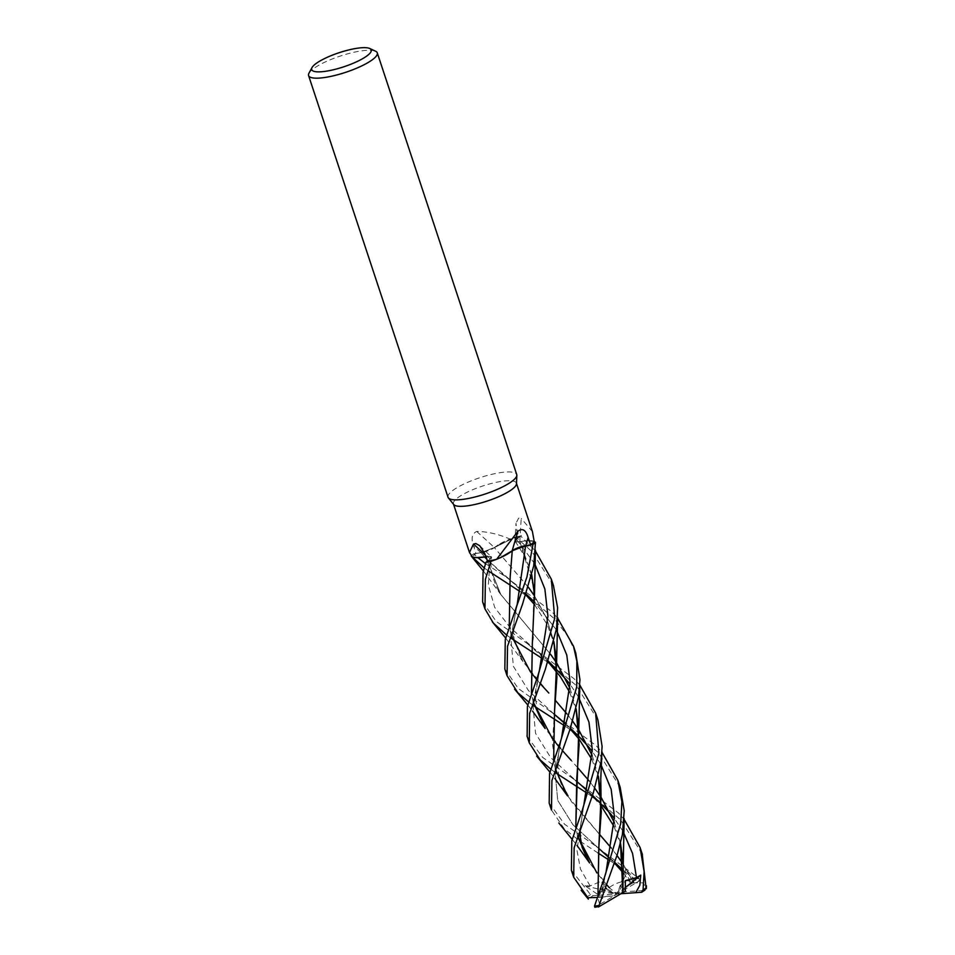 <?xml version="1.0" encoding="UTF-8"?>
<svg xmlns="http://www.w3.org/2000/svg" width="955" height="955" viewBox="0 0 955 955"><rect width="100%" height="100%" fill="white"/><g stroke="black" fill="none" stroke-linecap="round" stroke-linejoin="round"><path stroke-width="0.72" stroke-dasharray="4.78 3.58" d="M487.456 561.134L490.166 559.069L490.763 556.67L486.716 556.634A612.418 444.135 111.5 0 0 485.45 555.38M487.301 560.681L486.859 556.622L485.952 556.825L486.704 556.646A28.781 6.816 161.7 0 1 485.94 556.765L486.704 556.646A10.398 2.459 161.7 0 1 491.455 556.884A10.398 2.459 161.7 0 1 490.309 559.045L487.48 561.206M472.355 556.896L475.853 557.636L472.462 556.944A33.162 7.855 161.7 0 1 475.972 553.506L473.62 546.105C470.899 538.632 471.925 533.738 476.688 531.446C487.134 531.517 498.224 534.048 509.958 539.026A33.162 7.855 161.7 0 1 510.113 538.99A33.162 7.855 161.7 0 1 519.126 537.104L516.822 529.75L515.975 523.268L514.96 540.948A10.398 2.459 161.7 0 1 516.297 539.265L519.126 537.104M480.962 552.682L484.746 557.028L480.95 552.659L473.62 553.828A36.111 8.547 161.7 0 0 471.388 555.715A36.111 8.547 161.7 0 1 473.62 553.828L480.962 552.682L494.463 547.597L480.962 552.682L473.573 553.84L477.894 557.684M476.688 531.446A612.418 277.487 -133.1 0 1 494.404 547.585L515.545 536.961A36.111 8.547 161.7 0 1 520.678 536.018L535.397 551.023M534.8 563.856L516.464 539.265L521.394 535.457L516.464 539.265L515.879 541.748L519.89 541.676A612.418 518.553 -114.5 0 1 521.239 518.446L518.625 518.123L515.975 523.268M453.768 504.574A33.162 7.855 161.7 0 1 453.434 503.954A33.162 7.855 161.7 0 1 471.102 490.404A33.162 7.855 161.7 0 1 506.293 480.843A33.162 7.855 161.7 0 1 516.392 483.135A33.162 7.855 161.7 0 1 516.488 483.827M472.439 556.992A33.162 7.855 161.7 0 1 472.462 556.944L480.556 557.517M448.038 497.257A36.171 8.571 161.7 0 1 467.317 482.478A36.171 8.571 161.7 0 1 505.708 472.045A36.171 8.571 161.7 0 1 516.727 474.54M308.954 73.237A36.171 8.571 161.7 0 1 331.779 59.15A36.171 8.571 161.7 0 1 366.254 50.352A36.171 8.571 161.7 0 1 375.578 51.212M514.96 540.948A10.398 2.459 161.7 0 0 519.902 541.676A28.781 6.816 161.7 0 1 526.05 540.793A28.781 6.816 161.7 0 1 534.179 541.318M532.436 531.637L521.239 518.446M519.89 541.676L526.05 540.793L534.143 541.366M553.423 585.511L532.042 551.68L515.664 536.925L498.319 544.768A28.781 6.816 161.7 0 1 509.958 539.026M528.27 587.098L494.404 547.633L515.545 536.961A36.111 8.547 161.7 0 1 520.678 536.018L516.44 539.241C513.945 541.449 515.151 542.249 520.069 541.652M508.299 553.542L496.505 559.32M487.348 560.812L486.728 556.681L490.763 556.67L490.154 559.105L485.212 562.841L490.154 559.105C492.661 556.861 491.455 556.061 486.537 556.658M494.368 547.597L498.319 544.768A28.781 6.816 161.7 0 0 494.404 547.585A10.398 2.459 161.7 0 1 480.866 552.718L475.972 553.506M480.95 552.659L494.475 547.513M531.732 574.707L519.938 541.724C529.165 540.064 534.382 540.387 535.588 542.691C534.394 540.387 529.165 540.064 519.938 541.724L519.914 541.664M528.258 587.134L494.356 547.597M510.161 577.118L512.238 550.713M500.384 557.684L496.564 559.308L500.396 557.684M521.549 546.642L516.201 548.588M512.238 550.772L515.509 548.898M549.77 710.914L596.23 745.724L601.925 752.17M620.177 787.338L598.57 752.815L576.76 734.288M504.837 669.001L518.207 688.448L553.745 713.779L528.509 690.644L513.384 666.339L510.83 637.88L517.204 604.336L514.172 619.831L513.539 631.971L514.088 639.182L520.881 658.198M569.956 729.453L564.477 725.693M532.902 705.148L528.712 702.021M527.148 736.472L542.619 757.375L571.639 777.633L618.458 812.968L624.14 819.378M642.178 853.877L620.798 820.035L598.606 800.994M515.664 536.925A36.171 8.571 161.7 0 1 520.702 535.994M592.112 796.566L586.537 792.829M555.082 772.356L550.749 769.121M571.377 870.208L590.512 894.62L593.222 895.659A34.368 8.141 161.7 0 0 590.321 897.509L587.982 897.736L587.253 896.817A36.171 8.571 161.7 0 1 590.512 894.62M597.937 720.082L576.331 685.583L554.7 667.235M482.633 601.865L496.134 621.359L527.733 643.873L574.062 678.73L579.816 685.093M547.919 662.34L542.333 658.556M510.818 638.047L506.508 634.968M575.746 653.005L567.783 635.994L554.175 618.601L532.377 599.919M525.692 595.216L520.045 591.551M488.59 571.066L484.197 567.938M471.376 555.691A36.171 8.571 161.7 0 1 473.573 553.84M485.486 563.617L505.482 576.605L551.942 611.821L557.648 618.112M549.185 803.083L564.548 824.213L594.189 844.936L639.062 878.516L639.456 880.797A34.368 8.141 161.7 0 0 635.815 881.167L634.514 879.077L616.011 864.621M614.435 863.559L608.789 859.918M598.128 853.066L580.664 841.653L564.357 828.94L551.489 810.055M533.021 636.973L533.797 587.683L519.914 541.724L515.879 541.748L516.44 539.241M620.487 843.098L614.328 822.422M594.834 788.305L589.116 780.892L594.834 788.329M577.703 767.725L571.126 760.311M566.303 754.916L545.102 728.474M533.248 702.235L531.469 693.426M620.475 843.134L614.328 822.53M577.703 767.736L571.138 760.335M562.28 750.451L558.759 746.5M533.26 702.176L531.505 693.33M532.341 643.586L532.699 640.029M622.958 831.208L614.423 818.578M592.53 795.324L587.086 790.382M571.615 777.621L575.949 780.713L550.689 757.578L535.528 733.297L532.926 704.886L539.277 671.377L535.934 692.184L535.695 699.597L537.665 712.836L542.977 725.084M609.326 887.696L589.581 862.938M577.632 836.413L575.781 827.388M576.163 708.897L569.992 688.328M550.546 654.247L500.838 594.583L487.384 561.182L500.754 594.392L550.534 654.271M606.532 884.533L596.911 872.977M577.644 836.293L575.793 827.352M576.14 709.004L569.98 688.388M592.792 895.695L598.94 895.229L584.949 885.703L590.13 885.954L600.779 881.405L605.434 887.374M598.94 895.229L617.336 893.952L606.664 888.926L609.242 887.637C615.342 882.754 624.248 880.295 635.97 880.212M590.13 885.954L580.461 869.098L576.951 850.237L583.792 805.292L580.067 828.725M578.479 696.852L570.135 684.401M548.337 661.123L509.922 627.351L494.678 607.38L488.327 584.997L490.166 559.069M639.85 880.558L634.323 883.888L632.616 876.642L625.704 869.134L624.94 872.142L631.303 882.826L633.619 882.886L623.257 864.299L633.654 882.85L642.918 882.874L646.308 887.887M534.502 595.932L546.463 618.112L553.9 641.736M554.557 710.902L552.444 743.647L556.908 774.23L571.4 801.579L599.955 834.861L567.365 795.694M617.014 855.453L611.2 847.909L617.002 855.477M624.94 872.142L623.46 870.602L624.94 872.142M614.817 862.413L609.278 857.554L614.817 862.413M598.606 848.255L572.952 824.774L557.708 800.374L555.118 771.819L561.528 738.131L555.118 771.819L557.708 800.374L572.952 824.774L598.343 848.016L594.201 844.936M556.359 629.811L534.716 602.259L556.359 629.811M525.835 594.798L509.6 579.685L526.086 594.046L486.799 559.236L505.482 576.605M555.392 769.169L553.649 760.598M553.912 641.664L546.415 617.897L534.502 595.884M600.003 888.723L600.755 897.199L598.51 897.342L598.009 894.393M598.773 846.822L598.928 845.45M598.343 776.26L592.112 755.321M566.912 713.874L572.773 721.312L566.9 713.898M548.827 693.055L522.958 661.576L509.242 626.134M539.969 683.35L536.519 679.327M511.128 635.194L509.266 626.05M599.561 903.919L598.367 899.777L600.003 891.672L601.686 891.457L600.146 888.365M601.686 891.457L605.959 872.667L603.584 883.626L602.319 895.802M600.719 764.084L592.243 751.394M570.41 728.199L565.026 723.281M599.776 904.385L594.822 907.346M594.846 907.25L595.216 907.119A34.368 8.141 161.7 0 0 598.857 906.749L625.394 891.087M598.642 897.33L597.006 897.449M598.463 897.342L597.985 894.465M598.367 776.164L592.112 755.25M584.949 885.703L619.58 894.429M634.323 883.888L617.336 893.952L625.322 880.617M625.704 869.134L617.336 893.952L612.847 895.933L590.321 897.509M615.104 893.474L635.815 881.167M600.003 891.672L617.336 893.952L626.122 873.741M600.349 904.027L617.336 893.952L599.979 888.269M600.755 897.199L612.847 895.933M621.001 893.701L617.336 893.952L621.824 891.982L631.303 882.826M621.824 891.982L644.35 890.406A34.368 8.141 161.7 0 1 641.45 892.257M625.418 887.458L617.336 893.952L600.779 881.405M516.297 539.265A609.565 516.142 -114.5 0 1 516.822 529.75M490.309 559.045A609.565 442.07 111.5 0 0 484.925 553.876M480.866 552.718A609.565 276.198 -133.1 0 0 473.62 546.105M634.514 879.077A36.171 8.571 161.7 0 1 639.062 878.516M479.708 545.699L491.455 556.884M527.805 705.053L532.52 711.069M535.409 550.784L535.433 550.187M575.937 780.713L592.721 796.506L601.399 806.271M614.113 826.624L620.308 843.802M515.258 541.33L523.03 553.649L528.581 565.826L531.553 575.423M527.733 643.873L548.086 661.863M569.705 692.268L575.972 709.732M498.677 591.038C492.267 578.718 489.867 567.521 491.479 557.457M572.129 839.35L576.987 845.366M483.385 570.995L500.838 594.583M609.206 857.9L614.578 863.153M623.484 873.228L629.966 882.36M565.181 792.137C561.445 785.332 559.296 779.638 558.735 775.03C556.264 758.58 559.928 747.216 561.528 738.131M534.728 604.873L547.358 624.904L553.733 642.452M549.901 772.129L554.76 778.301M564.942 723.639L570.159 728.916M591.873 759.356L598.176 776.94M601.901 752.647L601.96 751.549M505.661 638.059L522.958 661.576"/><path stroke-width="1.43" d="M485.952 556.825L475.853 557.636L485.952 556.825M472.355 556.896L471.161 555.929A36.111 8.547 161.7 0 1 471.388 555.715A36.111 8.547 161.7 0 0 471.161 555.929L472.355 556.896L471.161 555.929A36.171 8.571 161.7 0 1 471.376 555.691M369.752 48.49L375.578 51.212A36.171 8.571 161.7 0 1 377.273 52.847L516.727 474.54A36.171 8.571 161.7 0 1 516.834 475.304L516.488 483.827A33.162 7.855 161.7 0 1 497.448 497.221A33.162 7.855 161.7 0 1 463.533 506.245A33.162 7.855 161.7 0 1 453.768 504.574L448.408 497.937A36.171 8.571 161.7 0 1 448.038 497.257L308.584 75.564A36.171 8.571 161.7 0 1 308.954 73.237L312.01 67.59A31.348 7.425 161.7 0 1 331.791 55.378A31.348 7.425 161.7 0 1 361.67 47.75A31.348 7.425 161.7 0 1 369.752 48.49A31.348 7.425 161.7 0 1 357.707 61.251A31.348 7.425 161.7 0 1 321.238 71.768A31.348 7.425 161.7 0 1 312.01 67.59M480.556 557.517L485.94 556.777A28.781 6.816 161.7 0 1 480.556 557.517A28.781 6.816 161.7 0 1 472.439 556.992L469.478 552.468L473.525 544.052L475.865 543.538L479.708 545.699L484.925 553.876L487.48 561.206A33.162 7.855 161.7 0 0 496.505 559.32A33.162 7.855 161.7 0 0 496.648 559.284L518.076 531.052C522.576 527.924 525.918 530.085 528.139 537.522L530.634 544.804L525.739 545.592A609.565 350.258 80.4 0 1 528.139 537.522M516.834 475.304A36.171 8.571 161.7 0 1 496.063 489.915A36.171 8.571 161.7 0 1 459.057 499.763A36.171 8.571 161.7 0 1 448.408 497.937M377.273 52.847A36.171 8.571 161.7 0 1 357.982 67.626A36.171 8.571 161.7 0 1 319.591 78.071A36.171 8.571 161.7 0 1 308.584 75.564M528.712 702.021L517.741 692.662L507.057 675.722L507.523 646.308L522.504 604.252L533.714 565.849L535.457 542.404L534.143 541.366A33.162 7.855 161.7 0 0 534.179 541.318L532.436 531.637L516.5 483.457M515.509 548.898L508.299 553.542A28.781 6.816 161.7 0 0 512.202 550.725A612.418 351.894 80.4 0 1 518.076 531.052M508.299 553.542A28.781 6.816 161.7 0 1 496.648 559.284M512.202 550.725A10.398 2.459 161.7 0 1 525.739 545.592M516.201 548.588L532.986 544.481A36.171 8.571 161.7 0 0 535.457 542.404A36.111 8.547 161.7 0 1 532.986 544.481L525.656 545.687L512.131 550.796M534.143 541.366A33.162 7.855 161.7 0 1 530.634 544.804M485.45 555.38A612.418 444.135 111.5 0 0 473.525 544.052M506.508 634.968L493.305 623.042L484.949 608.848L485.391 579.387L490.942 561.385L496.564 559.308L491.061 561.349A36.111 8.547 161.7 0 1 485.928 562.292L483.063 572.343L482.633 601.865L484.806 608.431M487.456 561.134L485.928 562.292A36.111 8.547 161.7 0 0 491.061 561.349L496.505 559.32M500.396 557.684L512.238 550.772L500.384 557.684M525.656 545.687L532.986 544.481L526.933 577.059L515.593 609.374L517.204 604.336L525.656 545.687L521.549 546.642M601.925 752.17L617.825 780.235L621.884 801.782L620.678 823.747L604.36 877.693L594.511 906.056L594.846 907.25L599.454 906.402L599.048 905.507L617.324 854.439L622.421 834.479L624.212 810.664L620.177 787.338L617.825 780.235M515.593 609.374L505.279 639.54L504.837 669.001L507.057 675.722M576.76 734.288L569.956 729.453M564.477 725.693L534.43 706.258M534.406 706.234L532.902 705.148M624.14 819.378L640.077 847.491L644.124 871.593L643.061 889.953L641.45 892.257M646.129 888.413L642.178 853.877M535.397 551.023L551.322 579.148L554.724 618.303L537.737 676.176L527.411 706.449L527.148 736.472M598.606 800.994L592.112 796.566M586.537 792.829L556.67 773.478M556.622 773.443L555.082 772.356M550.749 769.121L540.1 759.786L529.249 742.799L529.679 713.289L545.401 669.133L556.574 628.486L557.601 607.595L553.423 585.511M579.816 685.093L595.645 713.158L598.892 753.316L582.311 810.21L571.806 840.675L571.377 870.208L573.561 876.797M587.253 896.817L573.692 877.215L574.146 847.754L593.294 793.044L601.005 762.054L602.104 746.428L597.937 720.082L595.645 713.158M554.7 667.235L547.919 662.34M542.333 658.556L510.818 638.047M532.377 599.919L525.692 595.216M520.045 591.551L490.058 572.057M489.999 572.009L488.59 571.066M484.197 567.938L471.627 556.455M477.894 557.684L485.486 563.617M557.648 618.112L573.525 646.284L576.88 661.278L576.713 686.943L560.072 742.954L549.567 773.443L549.185 803.083M616.011 864.621L614.435 863.559M608.789 859.918L598.128 853.066M549.137 802.952L551.489 810.055L551.918 780.533L570.207 728.796L578.372 697.556L579.971 679.793L575.746 653.005L573.525 646.284M641.879 892.221L635.732 892.686L639.838 885.249L640.757 875.102L636.496 877.645L625.322 880.617L625.394 891.087L598.463 906.987M620.475 843.134L622.887 892.579L623.245 863.571L620.487 843.098M614.328 822.422L601.089 797.27M601.053 797.222L594.834 788.305M577.703 767.736L589.116 780.904L577.703 767.725M571.138 760.311L566.303 754.916M532.52 711.069L545.102 728.474L533.248 702.235M531.469 693.426L532.317 643.825L534.502 595.228L531.732 574.707M614.328 822.53L601.089 797.353M601.053 797.294L594.834 788.329M571.138 760.335L562.28 750.451M558.759 746.5L552.468 738.776L533.26 702.176M531.505 693.33L532.341 643.586M532.699 640.029L533.021 636.973M636.496 877.645L632.58 853.507L622.958 831.208M614.423 818.578L610.424 813.541M610.364 813.469L592.53 795.324M587.086 790.382L575.949 780.713M537.737 676.176L539.277 671.377L547.931 616.142L544.851 588.949L534.8 563.856M576.987 845.366L589.581 862.938L577.632 836.413M575.781 827.388L578.778 729.107L576.163 708.897M569.992 688.328L556.646 662.889L550.534 654.271M556.622 662.854L550.546 654.247M609.242 887.637L606.532 884.533M596.911 872.977L577.644 836.293M575.793 827.352L576.796 778.182L579.148 744.506L576.14 709.004M569.98 688.388L556.646 662.925M605.434 887.374L606.664 888.926M582.323 810.198L583.792 805.28L592.279 749.52L588.96 722.135L578.479 696.852M570.135 684.401L566.1 679.506M565.981 679.363L548.337 661.123M485.928 562.292L485.904 562.316A36.171 8.571 161.7 0 0 490.942 561.385M528.258 587.134L534.502 595.932M553.9 641.736L556.92 677.047L554.557 710.926L556.61 662.197L553.912 641.664M599.955 834.861L611.2 847.933L599.967 834.849M617.002 855.477L623.257 864.299L617.014 855.453M623.46 870.602L614.817 862.413L623.46 870.602M598.606 848.255L609.206 857.9M561.528 738.131L570.147 682.359L566.781 655.046L556.359 629.811L566.781 655.046L570.147 682.359L561.528 738.131L560.072 742.954M534.716 602.259L526.086 594.046L534.716 602.259M486.799 559.236L484.746 557.028L486.799 559.236M646.308 887.887L644.35 890.406M554.76 778.301L567.365 795.694L555.392 769.169M553.649 760.598L554.557 710.926M534.502 595.884L528.27 587.098M598.009 894.393L598.773 846.822M597.985 894.465L598.916 845.473L601.292 811.487L598.343 776.26M592.112 755.321L578.837 730.098L572.761 721.335L578.826 730.014L592.112 755.25M566.9 713.898L555.5 700.516L566.912 713.874M548.839 693.067L539.969 683.35M536.519 679.327L530.288 671.616L511.128 635.194M509.266 626.05L510.161 577.095L512.25 550.772M604.36 877.693L605.959 872.667L614.435 816.883L611.2 789.403L600.719 764.084M592.243 751.394L588.173 746.333M588.101 746.249L579.136 736.651M579.112 736.627L570.41 728.199M565.026 723.281L553.745 713.779L564.942 723.639M532.986 544.481L533.033 544.469A36.111 8.547 161.7 0 0 535.445 542.38M597.006 897.449L587.97 897.736M598.916 845.473L601.029 796.303L598.367 776.164M509.242 626.134L510.161 577.118M635.732 892.686L621.001 893.701M640.757 875.102L625.418 887.458M599.048 905.507A36.171 8.571 161.7 0 1 594.511 906.056M646.32 887.756A36.171 8.571 161.7 0 1 643.061 889.953M636.424 892.627L636.46 891.982M469.478 552.468L453.541 504.288M640.077 847.491L642.393 854.498M526.957 735.863L529.249 742.799M623.245 863.571L624.176 818.542M514.578 689.116L527.805 705.053M534.502 595.228L535.433 550.187M601.399 806.271L614.113 826.624M620.308 843.802L622.672 857.16M531.553 575.423L533.929 588.805M587.421 859.381L582.096 847.216L580.294 837.177L580.067 828.725M548.086 661.863L560.263 676.534L569.705 692.268M575.972 709.732L578.3 723.413M558.83 822.995L572.129 839.35M578.778 729.107L579.828 684.759M471.376 556.204L483.385 570.995M614.578 863.153L623.484 873.228M525.835 594.798L534.728 604.873M553.733 642.452L556.12 656.001M646.296 888.675L646.416 885.81M536.674 756.085L549.901 772.129M556.61 662.197L557.672 617.479M602.271 898.213L602.319 895.802M570.159 728.916L579.16 739.265M579.184 739.301L591.873 759.356M598.176 776.94L600.492 790.477M581.118 890.239L588.352 899.133M601.029 796.303L600.767 779.017L601.96 751.549M492.374 621.908L505.661 638.059M551.322 579.148L553.637 586.143M641.867 892.113L644.983 890.108"/></g></svg>
